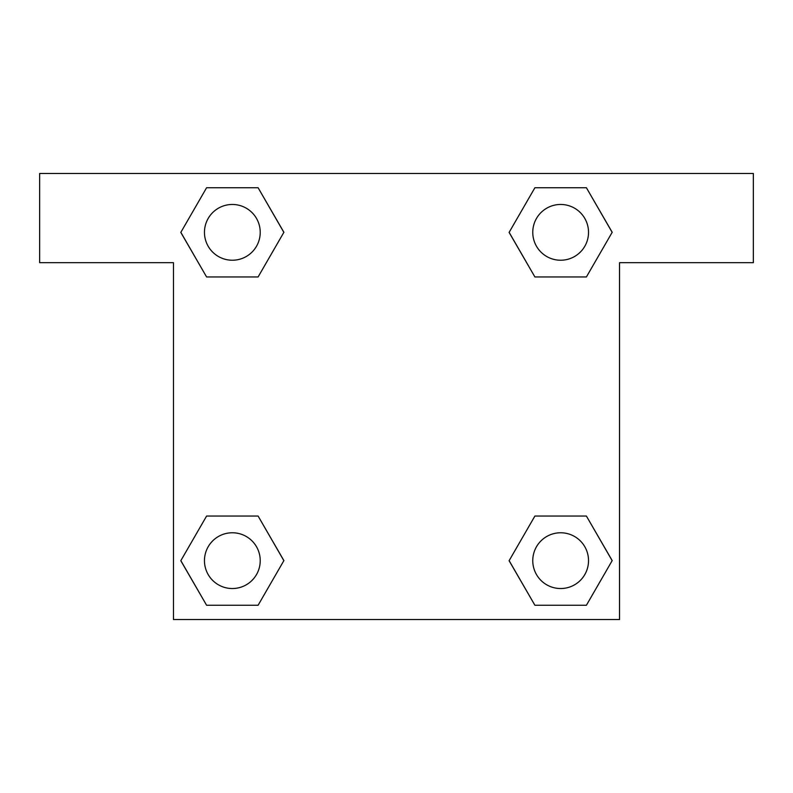 <?xml version="1.0" encoding="UTF-8"?>
<svg xmlns="http://www.w3.org/2000/svg" width="793" height="793" viewBox="0 0 793 793"><rect width="100%" height="100%" fill="white"/><g stroke="black" fill="none" stroke-linecap="round" stroke-linejoin="round"><path stroke-width="1.19" d="M551.036 276.955L586.404 276.955L534.898 276.955L509.146 232.349L534.898 187.743L586.404 187.743L612.156 232.349L586.404 276.955L534.898 276.955L551.036 276.955L534.898 276.955L509.086 232.379M206.596 276.955L258.102 276.955L206.596 276.955L180.844 232.349L206.596 187.743L258.102 187.743L283.854 232.349L258.102 276.955L206.596 276.955L180.784 232.379M241.964 516.045L206.596 516.045L258.102 516.045L283.854 560.651L258.102 605.257L206.596 605.257L180.844 560.651L206.596 516.045L258.102 516.045L241.964 516.045L258.102 516.045L283.914 560.621M586.404 516.045L534.898 516.045L586.404 516.045L612.156 560.651L586.404 605.257L534.898 605.257L509.146 560.651L534.898 516.045L586.404 516.045L612.216 560.621M753.35 173.469L39.65 173.469L39.65 262.681L173.469 262.681L173.469 619.531L619.531 619.531L619.531 262.681L753.35 262.681L753.35 173.469M258.102 187.743L206.596 187.743L258.102 187.743L283.914 232.319M206.596 605.257L258.102 605.257L206.596 605.257L180.784 560.681M534.898 605.257L586.404 605.257L534.898 605.257L509.086 560.681M586.404 187.743L534.898 187.743L586.404 187.743L612.216 232.319M588.525 560.651A27.874 27.874 0 0 0 546.714 536.504A27.874 27.874 0 0 0 546.714 584.798A27.874 27.874 0 0 0 588.525 560.651M260.223 560.651A27.874 27.874 0 0 0 218.412 536.504A27.874 27.874 0 0 0 218.412 584.798A27.874 27.874 0 0 0 260.223 560.651M588.525 232.349A27.874 27.874 0 0 0 546.714 208.202A27.874 27.874 0 0 0 546.714 256.496A27.874 27.874 0 0 0 588.525 232.349M260.223 232.349A27.874 27.874 0 0 0 218.412 208.202A27.874 27.874 0 0 0 218.412 256.496A27.874 27.874 0 0 0 260.223 232.349M534.898 516.045L551.036 516.045M258.102 276.955L241.964 276.955"/></g></svg>
